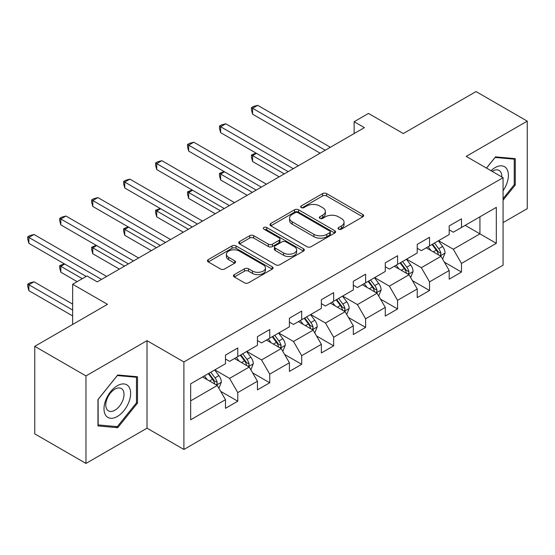 <?xml version="1.0" encoding="UTF-8"?>
<svg xmlns="http://www.w3.org/2000/svg" width="555" height="555" viewBox="0 0 555 555"><rect width="100%" height="100%" fill="white"/><g stroke="black" fill="none" stroke-linecap="round" stroke-linejoin="round"><path stroke-width="0.83" d="M338.626 229.159A1.991 1.152 0 0 0 341.443 229.159L362.81 216.825A2.844 1.644 0 0 0 363.643 215.659A2.844 1.644 0 0 0 362.81 214.501L326.611 193.605A2.844 1.644 0 0 0 322.594 193.605L301.226 205.94A1.991 1.152 0 0 0 300.644 206.751A1.991 1.152 0 0 0 301.226 207.563A1.991 1.152 0 0 0 304.043 207.563L306.804 205.967A9.102 5.252 0 0 1 319.673 205.967L322.691 207.709A9.102 5.252 0 0 1 325.355 211.427A9.102 5.252 0 0 1 322.691 215.139L319.93 216.734A1.991 1.152 0 0 0 319.34 217.546A1.991 1.152 0 0 0 319.93 218.358A1.991 1.152 0 0 0 322.739 218.358L325.507 216.762A9.102 5.252 0 0 1 338.377 216.762L341.394 218.503A9.102 5.252 0 0 1 344.058 222.222A9.102 5.252 0 0 1 341.394 225.934L338.626 227.536A1.991 1.152 0 0 0 338.044 228.348A1.991 1.152 0 0 0 338.626 229.159L338.626 227.536M234.314 274.642A2.844 1.644 0 0 0 233.482 275.8A2.844 1.644 0 0 0 234.314 276.959L244.471 282.821A2.844 1.644 0 0 0 248.487 282.821L272.221 269.126A2.844 1.644 0 0 0 273.053 267.961A2.844 1.644 0 0 0 272.221 266.802L236.021 245.907A2.844 1.644 0 0 0 232.004 245.907L208.271 259.608A2.844 1.644 0 0 0 207.438 260.767A2.844 1.644 0 0 0 208.271 261.925L220.536 269.008A2.844 1.644 0 0 0 224.56 269.008L234.716 263.146A2.844 1.644 0 0 0 235.549 261.988A2.844 1.644 0 0 0 234.716 260.822L228.632 257.312A7.61 4.391 0 0 1 226.405 254.204A7.61 4.391 0 0 1 231.102 250.145A7.61 4.391 0 0 1 239.392 251.103L263.223 264.86A7.61 4.391 0 0 1 265.45 267.961A7.61 4.391 0 0 1 260.753 272.019A7.61 4.391 0 0 1 252.463 271.069L248.487 268.78A2.844 1.644 0 0 0 244.471 268.78L234.314 274.642L234.314 276.959M503.073 222.617L527.25 208.666L527.25 121.136L476.037 91.568L403.305 133.554L368.478 113.449L354.139 121.725L364.385 127.643L97.243 281.878L86.996 275.96L72.656 284.243L72.656 324.453M85.969 375.908L85.969 463.432L147.019 428.183L147.019 340.659L85.969 375.908L34.757 346.334L107.483 304.348L72.656 284.243M147.019 340.659L183.899 361.95L503.073 177.676L503.073 265.2L183.899 449.474L183.899 361.95M527.25 121.136L466.2 156.385L503.073 177.676M307.005 246.718A2.844 1.644 0 0 0 311.029 246.718L334.755 233.017A2.844 1.644 0 0 0 335.588 231.858A2.844 1.644 0 0 0 334.755 230.7L298.562 209.797A2.844 1.644 0 0 0 294.538 209.797L270.812 223.499A2.844 1.644 0 0 0 269.98 224.657A2.844 1.644 0 0 0 270.812 225.823L307.005 246.718M264.666 229.59A1.991 1.152 0 0 1 266.691 229.867L266.691 227.501L303.488 248.751A2.844 1.644 0 0 1 304.32 249.91A2.844 1.644 0 0 1 303.488 251.075L279.762 264.77A2.844 1.644 0 0 1 275.738 264.77L239.545 243.874L239.545 241.55A2.844 1.644 0 0 0 238.705 242.715A2.844 1.644 0 0 0 239.545 243.874M239.545 241.55L249.695 235.688A2.844 1.644 0 0 1 253.718 235.688L268.398 244.165A2.844 1.644 0 0 0 272.422 244.165L279.158 240.273A2.844 1.644 0 0 0 279.991 239.115A2.844 1.644 0 0 0 279.158 237.949L263.875 229.132A1.991 1.152 0 0 1 263.292 228.313A1.991 1.152 0 0 1 264.52 227.252A1.991 1.152 0 0 1 266.691 227.501M85.969 463.432L34.757 433.864L34.757 346.334M220.668 391.344L237.776 401.216L237.776 392.586L257.444 381.229L257.444 389.867L269.737 382.77L269.737 374.132L289.405 362.776L289.405 371.413L301.691 364.316L301.691 355.679L321.359 344.329L321.359 352.959L333.652 345.862L333.652 337.232L353.32 325.875L353.32 334.512L365.613 327.415L365.613 318.778L385.281 307.421L385.281 316.059L397.574 308.962L397.574 300.324L417.235 288.975L417.235 297.605L429.528 290.508L429.528 281.878L449.196 270.521L449.196 279.158L461.489 272.061L461.489 263.424L496.316 243.319L496.316 207.362L479.929 216.825L479.929 233.856L496.316 243.319M237.776 401.216L225.483 408.313L225.483 399.683L190.656 419.788L190.656 383.831L225.483 363.726L225.483 355.089L237.776 347.992L237.776 356.629L257.444 345.272L257.444 336.635L269.737 329.538L269.737 338.175L289.405 326.819L289.405 318.188L301.691 311.091L301.691 319.722L321.359 308.372L321.359 299.735L333.652 292.638L333.652 301.275L353.32 289.918L353.32 281.288L365.613 274.191L365.613 282.821L385.281 271.464L385.281 262.834L397.574 255.737L397.574 264.374L417.235 253.018L417.235 244.38L429.528 237.283L429.528 245.921L449.196 234.564L449.196 225.934L461.489 218.837L461.489 227.467L496.316 207.362M234.501 358.523L249.25 367.035L229.583 378.392L214.834 369.873M225.483 358.995L229.583 361.361L237.776 356.629M229.583 378.392L237.776 392.586M249.25 367.035L257.444 381.229M266.455 340.069L281.205 348.582L261.544 359.938L246.788 351.426M257.444 340.541L261.544 342.907L269.737 338.175M261.544 359.938L269.737 374.132M281.205 348.582L289.405 362.776M298.417 321.616L313.166 330.135L293.498 341.491L278.749 332.972M289.405 322.087L293.498 324.453L301.691 319.722M293.498 341.491L301.691 355.679M313.166 330.135L321.359 344.329M330.378 303.169L345.127 311.681L325.459 323.038L310.71 314.519M321.359 303.64L325.459 306.006L333.652 301.275M325.459 323.038L333.652 337.232M345.127 311.681L353.32 325.875M362.332 284.715L377.088 293.234L357.42 304.584L342.664 296.072M353.32 285.187L357.42 287.552L365.613 282.821M357.42 304.584L365.613 318.778M377.088 293.234L385.281 307.421M394.293 266.261L409.042 274.78L389.374 286.137L374.625 277.618M385.281 266.74L389.374 269.106L397.574 264.374M389.374 286.137L397.574 300.324M409.042 274.78L417.235 288.975M426.254 247.814L441.003 256.327L421.335 267.683L406.586 259.164M417.235 248.286L421.335 250.652L429.528 245.921M421.335 267.683L429.528 281.878M441.003 256.327L449.196 270.521M465.173 225.337L479.929 233.856L453.296 249.23L438.54 240.717M449.196 229.832L453.296 232.198L461.489 227.467M453.296 249.23L461.489 263.424M147.019 428.183L183.899 449.474M354.139 121.725L354.139 133.554M190.656 400.863L217.289 385.489L202.54 376.97M217.289 385.489L225.483 399.683M444.382 262.182L461.489 272.061M412.421 280.636L429.528 290.508M380.466 299.089L397.574 308.962M348.505 317.536L365.613 327.415M316.544 335.99L333.652 345.862M284.59 354.437L301.691 364.316M252.629 372.891L269.737 382.77M503.073 200.161L515.262 185.002L515.262 158.64L495.497 156.871L486.478 168.089M97.957 425.928L117.729 427.697L137.494 403.103L137.494 376.741L117.729 374.979L97.957 399.572L97.957 425.928M514.242 184.406L515.262 185.002M136.475 402.514L137.494 403.103M115.634 426.49L117.729 427.697M339.424 229.437L341.394 228.299A9.102 5.252 0 0 0 344.058 224.588L344.058 222.222M325.355 211.427L325.355 213.793A9.102 5.252 0 0 1 322.691 217.504L320.721 218.642M362.769 216.845L326.611 195.971A2.844 1.644 0 0 0 322.594 195.971L302.024 207.847M334.721 233.038L298.562 212.163A2.844 1.644 0 0 0 294.538 212.163L270.847 225.843M329.732 232.67A1.991 1.152 0 0 0 330.315 231.858A1.991 1.152 0 0 0 329.732 231.047L297.959 212.704A1.991 1.152 0 0 0 295.142 212.704L292.228 214.383A9.102 5.252 0 0 0 289.564 218.101A9.102 5.252 0 0 0 292.228 221.813L313.943 234.356A9.102 5.252 0 0 0 326.812 234.356L329.732 232.67L329.732 235.036A1.991 1.152 0 0 0 330.315 234.224L330.315 231.858M289.564 218.101L289.564 220.467A9.102 5.252 0 0 0 292.228 224.178L292.228 221.813M329.732 235.036L326.812 236.721A9.102 5.252 0 0 1 313.943 236.721L292.228 224.178M239.58 243.895L249.695 238.053L249.695 235.688M279.991 239.115L279.991 241.48A2.844 1.644 0 0 1 279.158 242.639L272.422 246.531A2.844 1.644 0 0 1 268.398 246.531L253.718 238.053A2.844 1.644 0 0 0 249.695 238.053M266.691 229.867L303.446 251.096M283.633 252.955A7.61 4.391 0 0 0 291.923 253.912A7.61 4.391 0 0 0 296.62 249.854A7.61 4.391 0 0 0 294.386 246.746L285.991 241.897A2.844 1.644 0 0 0 281.968 241.897L275.231 245.789A2.844 1.644 0 0 0 274.399 246.947A2.844 1.644 0 0 0 275.231 248.113L283.633 252.955L283.633 255.321A7.61 4.391 0 0 0 291.923 256.278A7.61 4.391 0 0 0 296.62 252.22L296.62 249.854M274.399 246.947L274.399 249.313A2.844 1.644 0 0 0 275.231 250.478L275.231 248.113M283.633 255.321L275.231 250.478M265.45 267.961L265.45 270.327A7.61 4.391 0 0 1 260.753 274.385A7.61 4.391 0 0 1 252.463 273.435L248.487 271.145A2.844 1.644 0 0 0 244.471 271.145L234.349 276.98M226.405 254.204L226.405 256.57A7.61 4.391 0 0 0 228.632 259.678L228.632 257.312M234.675 263.167L228.632 259.678M272.179 269.147L236.021 248.272A2.844 1.644 0 0 0 232.004 248.272L208.312 261.946M442.619 259.13L445.054 252.99A7.68 4.433 -120 0 0 442.606 246.455L438.381 240.808M431.006 250.562L428.134 246.725M256.479 153.346L252.587 155.594L252.587 161.505L279.158 176.844M439.817 255.64L440.746 254.662L440.913 253.323A7.68 4.433 -120 0 0 438.714 248.702L434.489 243.055M432.56 244.165L437.257 250.43A3.913 2.262 60 0 1 437.964 251.616L440.913 253.323M432.026 244.477L436.258 250.125A7.68 4.433 60 0 1 438.457 254.738M252.587 161.505L251.464 157.308L251.464 154.942L284.278 173.888M251.464 154.942L256.028 153.083M325.251 150.232L252.587 108.281L257.707 105.325L330.378 147.276M320.131 153.187L252.587 114.191L252.587 108.281L251.464 107.628L253.51 106.449L257.707 105.325M252.587 114.191L251.464 109.994L251.464 107.628M503.073 190.684A18.835 10.871 120 0 0 506.618 184.024A18.835 10.871 120 0 0 505.445 167.36A18.835 10.871 120 0 0 491.015 170.711M512.973 158.432L514.242 159.167L514.242 184.704L503.073 198.6M486.52 168.116L495.088 157.453L514.242 159.167M501.762 176.913A12.89 7.444 120 0 0 499.105 170.434A12.89 7.444 120 0 0 492.16 171.37M117.32 416.479A18.835 10.871 120 0 0 130.633 393.412A18.835 10.871 120 0 0 117.32 385.725A18.835 10.871 120 0 0 104 408.785A18.835 10.871 120 0 0 117.32 416.479M114.892 410.228A12.89 7.444 120 0 0 123.314 398.865A12.89 7.444 120 0 0 121.337 388.535A12.89 7.444 120 0 0 114.892 389.173A12.89 7.444 120 0 0 106.47 400.537A12.89 7.444 120 0 0 108.447 410.866A12.89 7.444 120 0 0 114.892 410.228M98.159 399.392L117.32 375.562L136.475 377.268L136.475 402.812L117.32 426.642L98.159 424.929L98.124 399.364M135.205 376.54L136.475 377.268M410.658 277.583L413.1 271.444A7.68 4.433 -120 0 0 410.651 264.908L406.42 259.261M399.052 269.008L396.18 265.179M224.525 171.793L220.626 174.041L220.626 179.959L247.197 195.298M407.856 274.094L408.785 273.109L408.952 271.77A7.68 4.433 -120 0 0 406.76 267.156L402.528 261.509M400.606 262.619L405.296 268.884A3.913 2.262 60 0 1 406.003 270.07L408.952 271.77M400.072 262.931L404.297 268.571A7.68 4.433 60 0 1 406.496 273.192M220.626 179.959L219.502 175.762L219.502 173.396L252.324 192.342M219.502 173.396L224.074 171.537M378.704 296.037L381.139 289.897A7.68 4.433 -120 0 0 378.69 283.355L374.458 277.715M367.091 287.462L364.219 283.626M192.564 190.247L188.672 192.495L188.672 198.406L215.243 213.751M375.895 292.547L376.824 291.562L376.998 290.223A7.68 4.433 -120 0 0 374.798 285.603L370.567 279.963M368.645 281.073L373.335 287.33A3.913 2.262 60 0 1 374.049 288.524L376.998 290.223M368.111 281.378L372.343 287.025A7.68 4.433 60 0 1 374.535 291.639M188.672 198.406L187.541 194.208L187.541 191.843L220.363 210.789M187.541 191.843L192.113 189.983M293.297 168.685L220.626 126.734L225.753 123.772L298.417 165.73M288.17 171.641L220.626 132.645L220.626 126.734L219.502 126.082L221.549 124.896L225.753 123.772M220.626 132.645L219.502 128.448L219.502 126.082M261.336 187.139L188.672 145.181L193.792 142.226L266.455 184.177M256.216 190.094L188.672 151.099L188.672 145.181L187.541 144.529L189.595 143.35L193.792 142.226M188.672 151.099L187.541 146.895L187.541 144.529M346.743 314.484L349.178 308.344A7.68 4.433 -120 0 0 346.729 301.809L342.504 296.162M335.13 305.909L332.258 302.08M160.603 208.701L156.711 210.949L156.711 216.859L183.282 232.198M343.94 310.994L344.87 310.016L345.037 308.677A7.68 4.433 -120 0 0 342.837 304.057L338.612 298.41M336.684 299.52L341.38 305.784A3.913 2.262 60 0 1 342.088 306.971L345.037 308.677M336.15 299.832L340.381 305.472A7.68 4.433 60 0 1 342.581 310.092M156.711 216.859L155.587 212.662L155.587 210.296L188.402 229.243M155.587 210.296L160.152 208.437M314.782 332.938L317.224 326.798A7.68 4.433 -120 0 0 314.775 320.263L310.543 314.616M303.176 324.363L300.304 320.526M128.649 227.148L124.75 229.395L124.75 235.313L151.321 250.652M311.979 329.448L312.909 328.463L313.075 327.124A7.68 4.433 -120 0 0 310.883 322.51L306.651 316.863M304.73 317.973L309.419 324.238A3.913 2.262 60 0 1 310.127 325.424L313.075 327.124M304.195 318.286L308.42 323.926A7.68 4.433 60 0 1 310.62 328.546M124.75 235.313L123.626 231.109L123.626 228.743L156.448 247.697M123.626 228.743L128.198 226.891M282.828 351.391L285.263 345.252A7.68 4.433 -120 0 0 282.814 338.71L278.582 333.069M271.215 342.817L268.342 338.98M96.688 245.601L92.796 247.849L92.796 253.76L119.367 269.106M280.018 347.902L280.948 346.917L281.121 345.578A7.68 4.433 -120 0 0 278.922 340.957L274.69 335.317M272.769 336.427L277.458 342.685A3.913 2.262 60 0 1 278.173 343.871L281.121 345.578M272.234 336.732L276.459 342.379A7.68 4.433 60 0 1 278.659 346.993M92.796 253.76L91.665 249.563L91.665 247.197L124.486 266.143M91.665 247.197L96.237 245.338M229.375 205.586L156.711 163.635L161.831 160.679L234.501 202.63M224.255 208.541L156.711 169.546L156.711 163.635L155.587 162.983L157.634 161.803L161.831 160.679M156.711 169.546L155.587 165.348L155.587 162.983M197.42 224.04L124.75 182.089L129.877 179.126L202.54 221.084M192.294 226.995L124.75 187.999L124.75 182.089L123.626 181.436L125.673 180.25L129.877 179.126M124.75 187.999L123.626 183.802L123.626 181.436M165.459 242.486L92.796 200.535L97.916 197.58L170.579 239.531M160.339 245.449L92.796 206.453L92.796 200.535L91.665 199.883L93.719 198.704L97.916 197.58M92.796 206.453L91.665 202.249L91.665 199.883M250.867 369.838L253.302 363.698A7.68 4.433 -120 0 0 250.853 357.163L246.628 351.516M239.254 361.263L236.381 357.434M64.727 264.055L60.835 266.303L60.835 272.214L77.166 281.642M248.064 366.349L248.994 365.37L249.16 364.024A7.68 4.433 -120 0 0 246.961 359.411L242.736 353.764M240.808 354.874L245.504 361.138A3.913 2.262 60 0 1 246.212 362.325L249.16 364.024M240.273 355.186L244.505 360.826A7.68 4.433 60 0 1 246.704 365.447M60.835 272.214L59.711 268.016L59.711 265.651L82.286 278.679M59.711 265.651L64.276 263.791M133.498 260.94L60.835 218.989L65.955 216.034L138.625 257.985M128.378 263.896L60.835 224.9L60.835 218.989L59.711 218.337L61.758 217.158L65.955 216.034M60.835 224.9L59.711 220.703L59.711 218.337M218.906 388.292L221.348 382.152A7.68 4.433 -120 0 0 218.899 375.617L214.667 369.97M207.299 379.717L204.427 375.881M72.656 304.112L34.001 281.794L28.874 284.75L28.874 290.667L72.656 315.941M216.103 384.802L217.033 383.817L217.199 382.478A7.68 4.433 -120 0 0 215 377.858L210.775 372.218M208.853 373.328L213.543 379.592A3.913 2.262 60 0 1 214.251 380.779L217.199 382.478M208.319 373.633L212.544 379.28A7.68 4.433 60 0 1 214.743 383.9M28.874 290.667L27.75 286.463L27.75 284.098L72.656 310.03M27.75 284.098L29.797 282.918L34.001 281.794M101.544 279.394L28.874 237.436L34.001 234.481L106.664 276.432M86.178 276.432L28.874 243.354L28.874 237.436L27.75 236.791L29.797 235.604L34.001 234.481M28.874 243.354L27.75 239.156L27.75 236.791M341.394 228.299L341.394 225.934M319.93 218.358L319.93 216.734M322.691 217.504L322.691 215.139M301.226 207.563L301.226 205.94M322.594 195.971L322.594 193.605M326.611 195.971L326.611 193.605M362.81 216.825L362.81 214.501M270.812 225.823L270.812 223.499M294.538 212.163L294.538 209.797M298.562 212.163L298.562 209.797M334.755 233.017L334.755 230.7M313.943 236.721L313.943 234.356M326.812 236.721L326.812 234.356M253.718 238.053L253.718 235.688M268.398 246.531L268.398 244.165M272.422 246.531L272.422 244.165M279.158 242.639L279.158 240.273M303.488 251.075L303.488 248.751M244.471 271.145L244.471 268.78M248.487 271.145L248.487 268.78M252.463 273.435L252.463 271.069M234.716 263.146L234.716 260.822M208.271 261.925L208.271 259.608M232.004 248.272L232.004 245.907M236.021 248.272L236.021 245.907M272.221 269.126L272.221 266.802M440.247 255.89L445.006 253.142M438.714 248.702L442.606 246.455M433.254 251.852L436.258 250.125M408.286 274.343L413.052 271.589M406.76 267.156L410.651 264.908M401.293 270.306L404.297 268.571M376.325 292.79L381.091 290.043M374.798 285.603L378.69 283.355M369.339 288.76L372.343 287.025M344.371 311.244L349.13 308.497M342.837 304.057L346.729 301.809M337.378 307.206L340.381 305.472M312.409 329.698L317.169 326.944M310.883 322.51L314.775 320.263M305.416 325.66L308.42 323.926M280.448 348.145L285.214 345.397M278.922 340.957L282.814 338.71M273.462 344.114L276.459 342.379M248.494 366.598L253.253 363.851M246.961 359.411L250.853 357.163M241.501 362.561L244.505 360.826M216.533 385.052L221.292 382.298M215 377.858L218.899 375.617M209.54 381.014L212.544 379.28"/></g></svg>
